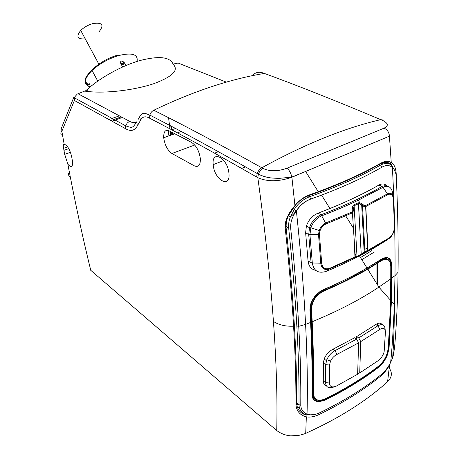 <?xml version="1.0" encoding="UTF-8"?>
<svg xmlns="http://www.w3.org/2000/svg" width="459" height="459" viewBox="0 0 459 459"><rect width="100%" height="100%" fill="white"/><g stroke="black" fill="none" stroke-linecap="round" stroke-linejoin="round"><path stroke-width="0.69" d="M168.981 130.781C165.274 129.415 163.53 131.733 163.743 137.729L163.846 138.693C165.131 145.687 167.816 150.621 171.913 153.49L194.369 165.848C198.517 167.564 200.514 165.154 200.353 158.619C199.206 151 196.309 145.612 191.655 142.456L168.981 130.781M213.228 164.999C214.353 179.917 230.567 189.148 228.949 173.513L228.938 173.364C227.762 157.902 211.381 149.284 213.194 164.655L213.228 164.999M379.53 164.574L379.432 164.282M313.795 414.649L306.044 415.045C300.416 413.41 297.289 409.617 296.657 403.673C296.801 379.759 296.032 353.556 294.357 325.07C292.567 294.896 289.795 262.255 286.055 227.153L286.353 221.445L288.195 216.057L294.953 205.764C298.981 200.876 303.629 197.485 308.901 195.597L308.924 195.591C336.728 185.7 360.378 175.177 379.88 164.029C383.535 161.987 386.811 161.752 389.702 163.324C390.397 163.06 391.596 164.718 393.3 168.304M122.788 63.681L121.084 64.03M123.305 64.495L121.469 64.788M121.956 63.049L120.706 63.262M122.564 66.985L120.585 63.032L120.459 61.919L121.44 60.972L123.924 62.045L125.961 65.511M99.242 31.528C104.348 24.843 102.237 22.193 92.902 23.57C88.122 24.935 84.066 27.23 80.732 30.449C75.855 36.628 77.359 39.428 85.254 38.843M365.915 252.025L364.916 251.561L367.998 250.293L365.8 206.527L387.918 194.616C391.068 193.377 392.904 194.886 393.42 199.143L393.667 198.753C393.111 194.088 391.097 192.419 387.625 193.755L365.496 205.643L365.8 206.527L362.541 206.114L364.916 251.561L361.204 254.326L358.45 203.744L359.621 203.762L361.709 205.385L362.679 204.289L359.799 202.706L358.158 202.838L353.814 204.875C352.552 205.793 352.162 207.175 352.65 209.017L352.885 210.044L352.357 211.869L325.712 223.022C322.625 224.503 320.434 227.004 319.154 230.527L318.54 234.767L320.801 263.386C321.484 268.435 324.266 270.34 329.16 269.112L354.985 257.482L356.775 257.132L389.226 238.41C391.596 236.603 393.243 233.912 394.161 230.338L394.614 226.327M359.621 203.762L358.49 203.727L361.25 254.303M353.298 209.184L354.119 205.775L357.01 256.472L356.052 256.667M334.181 386.851C328.902 388.905 326.033 387.494 325.569 382.605L329.378 383.013C329.786 386.851 332.144 387.855 336.458 386.03L357.636 374.223L358.628 342.839L356.597 339.172L354.532 337.813L333.01 349.201L335.059 350.613L336.929 354.446C334.135 355.914 331.995 358.146 330.503 361.141L329.545 365.025L329.378 383.013M326.441 385.881C324.37 385.17 323.32 383.512 323.291 380.918L325.569 382.605L325.678 364.67L329.545 365.025M323.291 380.918L323.371 363.012L325.678 364.67L326.779 359.701C328.77 355.495 331.524 352.466 335.059 350.613L356.597 339.172M358.628 342.839L336.929 354.446M356.632 339.23L356.666 336.579L358.737 337.933L360.768 341.594L359.718 372.949L357.67 373.506M360.768 341.594L380.012 329.315C383.477 327.307 385.279 328.254 385.417 332.155L384.131 351.915C383.047 355.49 381.182 358.324 378.52 360.43L359.718 372.949M358.737 337.933L377.849 325.827L380.012 329.315M356.666 336.579L375.76 324.524L377.849 325.827C382.49 323.388 384.935 324.708 385.176 329.791M378.755 366.024L378.893 365.915C384.08 361.308 387.132 355.679 388.062 349.035L387.43 352.506M323.371 363.012L324.146 359.036C325.959 354.652 328.914 351.376 333.01 349.201M375.76 324.524C378.6 322.688 380.689 322.688 382.014 324.524M117.556 55.2C96.964 60.703 77.829 80.95 88.994 84.502M89.218 86.344L88.685 84.599C88.748 83.372 89.195 83.32 90.027 84.445M365.163 252.507L364.165 252.043L361.709 205.385L362.541 206.114L362.88 205.77C364.142 206.55 365.066 206.825 365.645 206.596L367.751 250.935M356.19 256.03L355.209 256.839L329.367 268.469C324.92 269.611 322.367 267.867 321.696 263.242L319.453 234.624C319.562 229.781 321.748 226.218 326.01 223.935L352.644 212.769L353.562 210.365L352.885 210.044M356.19 256.501L355.3 256.793L352.357 211.869M378.893 365.915C363.62 377.705 345.725 388.681 325.219 398.842C318.144 401.677 314.254 400.07 313.549 394.034C313.858 371.83 313.411 347.75 312.2 321.788L324.811 316.331C344.669 307.524 362.185 298.12 377.373 288.132L390.752 278.894L390.46 298.597C390.035 316.32 389.238 333.131 388.062 349.035M322.878 399.778C316.836 401.35 313.6 399.416 313.17 393.983C313.468 371.79 313.015 347.715 311.793 321.759L312.2 321.788L311.552 309.085C311.988 301.075 316.033 295.08 323.681 291.104L323.681 291.104C340.044 284.115 354.876 276.72 368.187 268.928L381.722 260.546C387.258 257.597 390.282 259.628 390.781 266.645L390.752 278.705M120.533 62.912L123.006 63.985L123.924 62.045M389.49 237.768L368.003 250.293L389.49 237.768C392.674 235.06 394.298 231.353 394.373 226.66L393.42 199.143M311.552 309.085L311.145 309.062L312.034 303.256C314.495 297.621 316.274 294.586 323.486 290.702C345.702 281.195 365.037 271.022 381.486 260.196C386.455 257.442 389.496 258.847 390.615 264.424M385.87 240.728L373.712 248.158L361.308 254.98C350.492 260.683 338.794 266.145 326.211 271.372L326.137 271.401C318.357 273.707 313.755 270.982 312.332 263.219L309.94 234.778L310.875 227.71C313.078 221.909 316.744 217.922 321.874 215.747L321.943 215.719C334.972 210.738 347.084 205.58 358.278 200.244L359.799 202.706L359.684 203.566L362.88 205.77L363.511 205.018L362.679 204.289M365.496 205.643L363.511 205.018M353.522 210.193L353.327 209.344L352.65 209.017M394.373 226.66L393.667 198.81M356.19 256.518L355.593 257.315M356.046 256.547L355.432 257.493M388.285 259.903C386.633 258.067 384.349 257.929 381.44 259.473L355.45 274.809L322.803 290.335C317.45 292.865 313.64 297.03 311.386 302.837L310.491 308.637L311.15 321.323C312.378 347.268 312.849 371.331 312.556 393.512L312.562 393.547C312.636 396.662 313.91 398.659 316.377 399.525M321.874 215.747L321.134 214.737C334.066 209.832 346.132 204.703 357.331 199.355L358.278 200.244L383.076 187.255C388.83 184.788 392.135 187.433 392.979 195.195M394.161 230.338C394.545 231.221 392.99 233.711 389.49 237.802L389.226 238.41L385.29 241.136M329.367 268.469L329.16 269.112L326.211 271.372M321.696 263.242L311.116 262.944L308.712 234.543L319.453 234.624M367.016 268.045L381.699 259.025C387.912 255.72 391.292 258.004 391.831 265.876L391.401 301.265L389.054 348.209L387.568 354.509L383.42 362.249L378.795 367.148C363.522 378.956 345.65 389.938 325.173 400.093L318.994 401.728C314.541 401.568 312.223 399.227 312.045 394.7C312.327 372.496 311.845 348.404 310.605 322.425L309.945 309.727C310.416 300.754 314.966 294.024 323.601 289.531C339.562 282.727 354.038 275.561 367.034 268.039L381.463 259.174C387.539 255.927 390.85 258.165 391.378 265.887L391.349 278.125C391.154 303.169 390.248 326.527 388.63 348.197L388.182 347.911C389.789 326.251 390.684 302.9 390.873 277.861L390.902 265.629C390.856 261.871 389.834 259.324 387.849 257.992M388.096 348.794L388.182 347.939M358.513 380.178C348.077 386.891 336.74 393.271 324.496 399.313L318.448 400.942L318.925 401.286C314.65 401.137 312.378 398.928 312.109 394.66L312.109 394.379C312.39 372.255 311.913 348.255 310.686 322.379M312.952 398.481C314.197 400.116 316.027 400.936 318.448 400.942L318.701 400.242M357.331 199.355C366.5 194.972 374.716 190.68 381.997 186.469L383.024 187.289L387.918 194.616M381.997 186.469L383.076 187.255M321.134 214.737L326.01 223.906L346.516 215.432M308.712 234.543L309.515 227.733C311.334 221.817 315.184 217.491 321.065 214.76L318.024 213.177L329.941 208.518C348.358 201.031 364.687 193.205 378.927 185.04C382.255 183.256 384.963 183.652 387.057 186.211M309.945 309.727L310.812 303.68M319.401 291.953L323.601 289.531M390.752 265.709L391.831 265.876M389.054 348.209L388.63 348.197L387.166 354.382L383.104 361.985L378.577 366.798C363.31 378.583 345.449 389.553 324.995 399.697L318.925 401.286L319.011 401.688C314.765 400.696 312.831 401.252 312.126 394.642C312.401 372.45 311.913 348.364 310.663 322.396L305.596 324.41C303.829 289.818 300.76 251.98 296.394 210.893C300.226 205.144 305.028 201.203 310.783 199.068L321.581 195.115C344.933 186.239 365.1 176.904 382.077 167.116C386.082 164.913 389.525 165.028 392.399 167.46C394.998 169.773 396.329 173.634 396.404 179.056C397.855 212.276 398.406 243.362 398.062 272.319C397.724 299.664 396.542 325.006 394.51 348.352L392.686 357.601L390.626 362.547C392.055 349.368 393.3 330.032 394.356 304.535L394.981 275.675C395.319 242.432 394.459 206.361 392.399 167.46L391.791 165.538C388.928 162.876 385.187 162.716 380.568 165.068L379.123 164.454M378.136 366.5L378.795 367.137L383.408 362.237L382.835 361.807M324.496 399.313L325.173 400.059C345.644 389.909 363.522 378.933 378.795 367.137M367.917 247.625L364.842 249.346M355.909 254.12L355.174 254.498M315.798 270.414C311.288 269.422 308.712 266.323 308.069 261.108L305.619 232.776L306.4 226.029C308.614 219.792 312.487 215.506 318.024 213.177M390.643 362.512L390.626 362.547C388.027 367.521 384.981 371.457 381.486 374.366C364.4 388.257 343.866 401.028 319.883 412.67C314.972 414.976 310.691 415.447 307.037 414.093C303.112 412.538 301.029 409.577 300.777 405.211C301.012 381.205 300.335 354.91 298.734 326.332C297.036 296.061 294.345 263.317 290.667 228.094C290.352 222.282 292.263 216.545 296.394 210.893L296.239 210.796C294.185 213.068 295.131 212.821 290.358 216.969L294.219 209.499C297.983 203.544 303.112 199.281 309.596 196.716C337.365 186.83 361.026 176.279 380.568 165.068L382.077 167.116M300.777 405.211L298.993 404.752C299.176 409.342 301.259 412.572 305.235 414.443L307.037 414.093C307.748 387.224 307.272 357.331 305.596 324.41L298.734 326.332L296.835 326.016C295.097 295.78 292.377 263.093 288.665 227.951C288.378 224.124 288.94 220.463 290.352 216.975L288.298 215.845M392.956 353.321L392.881 354.537M296.663 402.893L298.993 404.752C299.188 380.792 298.47 354.543 296.835 326.016M172.733 134.51L172.492 132.588M172.165 130.04L171.712 126.454M377.355 263.357L377.413 284.672M377.51 323.561L377.516 325.62M379.547 185.316L379.547 184.707M382.594 162.807L383.219 163.909M299.411 407.821L297.461 407.73M296.686 404.459L298.252 404.167M314.69 400.466L315.063 400.237M384.619 259.255L384.619 258.847M384.785 186.503L384.791 184.363M382.708 164.081L382.054 162.997M297.243 407.15L299.279 407.322M380.488 184.317L380.488 185.734M385.21 184.575L385.204 186.383M385.021 258.784L385.021 259.18M313.726 395.859L313.405 396.054M315.488 400.42L315.04 400.696M384.045 128.164C387.31 129.587 389.106 132.249 389.433 136.151L291.913 177.231C278.906 181.73 267.54 181.89 257.82 177.713L258.365 174.202C259.324 171.626 260.873 169.704 263.007 168.442C269.944 171.603 277.953 171.517 287.047 168.178L384.045 128.164C388.945 125.749 388.291 123.092 382.083 120.201L380.781 119.644L383.472 120.126M396.249 176.835C396.41 169.411 394.74 164.615 391.246 162.446L389.433 136.151M389.702 163.324L391.246 162.446M389.129 367.975C392.543 372.691 392.038 377.258 387.603 381.67L389.519 365.244L389.226 365.06M85.351 91.232L87.267 89.448C100.584 77.347 122.306 65.494 140.414 60.416C159.371 55.659 170.295 56.973 173.204 64.363C179.09 70.193 172.595 76.642 153.713 83.716C133.38 90.429 105.822 93.441 88.386 91.57L84.674 91.083L77.244 94.072L74.903 96.734L74.381 100.475L74.031 96.78L74.49 97.865L125.766 125.864L125.582 128.709C130.735 131.704 134.665 130.74 137.379 125.818L140.414 120.499C142.342 116.563 145.4 115.794 149.588 118.192C179.257 133.431 214.944 153.042 256.638 177.031L257.183 173.525C258.136 170.949 259.679 169.032 261.814 167.77C305.218 143.954 344.875 127.912 380.781 119.644C336.057 100.831 297.248 85.426 264.344 73.429C259.381 71.352 255.365 72.115 252.307 75.718M287.047 168.178C289.296 170.186 290.908 173.152 291.878 177.076L294.953 205.764M295.154 205.305C299.354 200.279 304.174 196.785 309.607 194.823L318.248 191.701C342.466 182.682 363.339 173.163 380.867 163.152C384.676 161.052 388.084 160.788 391.097 162.366M389.387 365.473C386.685 370.011 383.684 373.632 380.396 376.351C363.373 390.207 342.936 402.939 319.08 414.54C314.438 416.743 310.192 417.506 306.337 416.841L306.147 416.801C300.077 415.194 296.675 411.235 295.935 404.93C296.072 380.964 295.292 354.715 293.594 326.183C291.781 295.963 288.986 263.277 285.217 228.117L285.515 222.334C287.122 216.384 290.266 210.79 294.948 205.557M306.044 415.045L306.147 416.801M256.638 177.031L257.82 177.713C265.107 230.584 270.305 278.481 273.432 321.409C276.398 362.512 277.494 398.894 276.725 430.553C285.068 436.612 294.73 437.547 305.711 433.359C339.098 418.241 366.397 401.011 387.603 381.67M83.699 91.461L84.674 91.083M226.356 82.132L178.103 63.038L173.112 64.076M121.635 117.728L111.979 121.205M119.392 115.852L108.938 119.529M299.038 435.43L290.421 435.855M305.711 433.359L306.337 416.841M63.95 150.322L64.702 154.327L67.852 164.184C71.047 167.891 72.648 167.271 72.648 162.325L71.604 156.341C69.705 149.077 67.226 145.055 64.168 144.275C63.233 144.499 63.038 145.842 63.589 148.303L63.95 150.322L68.81 148.659M62.401 134.424C60.519 134.045 60.336 133.001 61.85 131.291L74.381 100.475L125.582 128.709M61.667 127.482L61.85 131.291L64.168 144.275M276.725 430.553L90.446 270.047M312.969 396.163L314.117 397.046M361.812 259.674L374.28 252.048M371.721 250.683L360.499 257.556M171.729 129.805L175.516 128.463M122.978 63.933L121.251 64.358M137.098 61.408C138.228 54.265 132.031 52.332 118.514 55.608C108.29 58.792 99.471 63.732 92.052 70.445C84.003 78.718 83.113 84.117 89.373 86.648M355.989 256.965L361.204 254.326L357.01 256.472L356.775 257.132M353.814 204.875L354.119 205.775L358.45 203.744L358.158 202.838M388.073 348.829L388.079 349.012C389.249 333.119 390.041 316.314 390.46 298.597M354.985 257.482L353.596 228.479L345.661 215.793M322.855 290.312L323.681 291.104C319.705 292.957 316.561 295.739 314.243 299.434L312.028 303.261L311.386 302.837M380.838 259.846L381.722 260.546M312.556 393.512L313.549 394.034M311.793 321.759L311.145 309.062L310.491 308.637L309.997 308.901M326.01 223.935L326.01 223.906C322.666 224.698 319.906 230.825 319.154 230.527L310.875 227.71M361.244 254.303L360.975 254.974M362.306 253.62L362.524 254.114L361.308 254.98M322.803 290.335L322.786 289.939M355.444 274.442L355.45 274.809M312.562 393.547L312.137 393.805M310.623 321.61L311.15 321.323M308.069 261.108L312.327 263.191M305.619 232.776L308.712 234.503L309.94 234.738M323.595 289.577C345.134 280.363 363.953 270.529 380.058 260.087M386.897 354.205L387.505 354.509L387.505 352.311M310.978 303.187L309.997 309.699L310.663 322.396L310.026 309.682M378.927 185.04L382.054 186.44M398.062 272.319L394.981 275.675L391.349 278.125M387.568 354.509L387.505 354.509C386.92 356.413 385.56 358.99 383.408 362.237M325.173 400.093L318.994 401.728M376.919 263.632L376.977 283.972M377.086 323.75L377.091 325.356M170.805 131.722L171.23 135.049M172.211 134.694L171.907 132.29M171.58 129.725L171.121 126.145M394.51 348.352L394.556 347.796M310.783 199.068L309.596 196.716L308.029 195.924M290.667 228.094L288.665 227.951L285.991 226.442M294.219 209.499L296.233 210.79C300.41 204.875 305.258 200.956 310.783 199.04L321.535 195.132M374.114 370.677L373.746 370.424M394.08 347.182L393.329 346.7M168.551 117.705L169.985 128.876M170.318 131.469L170.794 135.204M263.007 168.442L261.814 167.77C219.729 144.281 183.715 125.106 153.776 110.246C151.849 111.25 150.535 112.868 149.829 115.1L149.588 118.192M309.607 194.823L308.924 195.591M380.867 163.152L379.88 164.029M380.396 376.351L379.937 375.611M319.08 414.54L318.54 413.272M136.845 121.733C134.917 123.104 132.467 122.943 129.495 121.251L77.927 93.705M142.37 113.304L141.946 114.056M264.344 73.429C229.925 79.137 193.067 91.41 153.776 110.246M285.217 228.117L286.055 227.153M294.357 325.07L293.594 326.183C285.395 326.533 278.676 324.938 273.432 321.409M295.935 404.93L296.657 403.673M168.235 130.465L168.912 135.875M64.702 154.327L70.479 152.331M194.736 145.015L171.913 153.49M129.495 121.251L127.172 123.127L125.766 125.864C132.737 128.296 132.416 128.038 136.765 121.876L137.379 125.818M138.067 119.57L139.788 116.523L140.414 120.499M90.744 270.311C83.435 240.436 76.647 209.447 70.376 177.346C68.38 175.849 68.035 174.07 69.349 172.016M70.376 177.346L67.852 164.184M313.377 397.064L314.748 398.125M163.743 137.729L174.787 133.77M177.409 132.835L181.196 131.481M241.635 168.419L245.49 166.869M99.201 64.782L80.732 30.449M326.779 359.701L330.503 361.141M324.146 359.036L326.412 360.654M88.753 85.064C85.122 83.314 84.318 80.503 86.338 76.636C88.656 73.36 90.561 71.294 92.052 70.445L97.756 81.1M378.95 287.191L389.582 299.239L390.46 298.568M378.973 287.173L368.221 269.944L368.198 268.922M89.895 84.227L88.685 84.599M323.681 291.086C340.05 284.098 354.887 276.714 368.187 268.928M309.509 227.75L310.869 227.727M306.405 226.029L309.515 227.733M381.699 259.025C388.062 255.835 391.435 258.119 391.814 265.887L391.395 301.311M392.68 357.607C393.805 341.094 394.361 323.406 394.356 304.535M321.581 195.115L329.941 208.518M367.034 268.039L359.483 255.933M359.397 255.795L359.145 255.388M394.356 304.529L391.401 301.265M171.918 134.803L171.574 132.117M171.247 129.547L170.788 125.973M393.524 354.532L392.686 357.601M88.386 91.57L87.262 89.448M305.596 171.511L291.878 177.076L279.244 178.379C273.811 178.035 268.09 178.689 258.365 174.202L257.183 173.525C215.357 149.686 179.572 130.213 149.829 115.1C143.283 112.621 143.489 112.168 139.788 116.523M85.076 91.186L87.25 89.465M121.302 116.873L110.82 120.568M285.515 222.334L286.353 221.445M318.248 191.701L305.637 171.494M213.194 164.655L223.808 160.507M214.594 153.168L218.427 151.705M63.589 148.303L67.708 146.897M61.54 127.786L74.031 96.78"/></g></svg>
